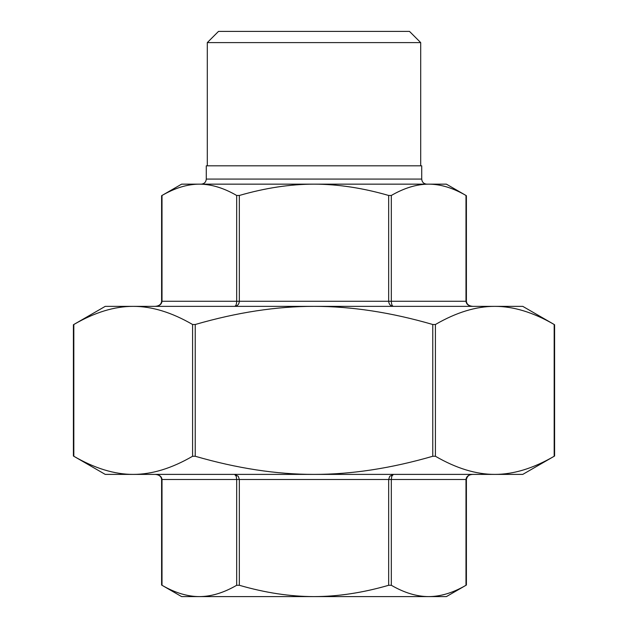 <?xml version="1.0" encoding="UTF-8"?>
<svg xmlns="http://www.w3.org/2000/svg" width="628" height="628" viewBox="0 0 628 628"><rect width="100%" height="100%" fill="white"/><g stroke="black" fill="none" stroke-linecap="round" stroke-linejoin="round"><path stroke-width="0.94" d="M73.821 324.503L73.821 324.503C94.742 312.367 114.539 306.323 133.199 306.362L314 306.362C276.673 306.323 237.086 312.367 195.23 324.503L192.584 324.503C171.664 312.367 151.866 306.323 133.199 306.362L105.229 306.362L73.405 324.739L73.405 456.022L105.229 474.391L133.199 474.391C151.866 474.43 171.664 468.386 192.584 456.258L195.23 456.258C237.086 468.386 276.673 474.43 314 474.391C351.327 474.43 390.914 468.386 432.77 456.258L435.416 456.258C456.336 468.386 476.134 474.43 494.801 474.391C513.461 474.43 533.258 468.386 554.179 456.258L554.179 324.503C533.258 312.367 513.461 306.323 494.801 306.362C476.134 306.323 456.336 312.367 435.416 324.503L432.77 324.503C390.914 312.367 351.327 306.323 314 306.362L522.771 306.362L554.595 324.739L554.595 456.022L522.771 474.391L133.199 474.391C114.539 474.43 94.742 468.386 73.821 456.258L73.821 324.503M239.331 585.28L239.331 479.486L238.302 476.314L234.629 474.391L236.23 476.314L236.685 479.486L161.6 479.486C161.294 476.479 159.174 474.784 155.249 474.391C159.347 474.705 161.6 476.401 162.008 479.486L162.008 585.28C174.984 592.801 187.427 596.569 199.351 596.6C211.267 596.569 223.709 592.801 236.685 585.28L239.331 585.28C265.275 592.801 290.167 596.569 314 596.6C337.833 596.569 362.725 592.801 388.669 585.28L391.315 585.28C404.291 592.801 416.733 596.569 428.649 596.6C440.573 596.569 453.016 592.801 465.992 585.28L465.992 479.486C466.4 476.401 468.653 474.705 472.751 474.391C469.265 474.407 467.146 476.11 466.4 479.486L391.315 479.486L391.77 476.314L393.371 474.391L389.698 476.314L388.669 479.486L388.669 585.28M466.4 479.486L466.4 585.045L446.39 596.6L181.61 596.6L161.6 585.045L161.6 479.486M161.6 301.267L161.6 195.708L181.61 184.153L428.649 184.153C440.573 184.185 453.016 187.96 465.992 195.473L465.992 301.267C466.4 304.36 468.653 306.056 472.751 306.362C468.826 305.977 466.706 304.274 466.4 301.267L388.669 301.267C388.952 304.36 390.522 306.056 393.371 306.362C392.131 306.056 391.44 304.36 391.315 301.267L391.315 195.473L388.669 195.473C362.725 187.96 337.833 184.185 314 184.153C290.167 184.185 265.275 187.96 239.331 195.473L236.685 195.473C223.709 187.96 211.267 184.185 199.351 184.153C187.427 184.185 174.984 187.96 162.008 195.473L162.008 301.267L161.6 301.267C161.294 304.274 159.174 305.977 155.249 306.362C159.347 306.056 161.6 304.36 162.008 301.267L236.685 301.267C236.56 304.36 235.869 306.056 234.629 306.362C237.478 306.056 239.048 304.36 239.331 301.267L239.331 195.473M391.315 195.473C404.291 187.96 416.733 184.185 428.649 184.153L446.39 184.153L466.4 195.708L466.4 301.267M206.282 179.066L206.282 165.823L421.718 165.823L421.718 179.066L206.282 179.066C205.976 182.159 204.281 183.855 201.188 184.153M409.495 31.4L218.505 31.4L207.303 42.602L420.697 42.602L409.495 31.4M120.505 474.391L133.199 474.391M494.801 474.391L507.495 474.391M502.4 306.362L494.801 306.362M435.416 456.258L435.416 324.503M432.77 324.503L432.77 456.258M192.584 324.503L192.584 456.258M195.23 456.258L195.23 324.503M391.315 585.28L391.315 479.486L236.685 479.486L236.685 585.28M236.685 195.473L236.685 301.267L388.669 301.267L388.669 195.473M421.718 179.066C422.024 182.159 423.719 183.855 426.812 184.153M420.697 165.823L420.697 42.602M207.303 165.823L207.303 42.602"/></g></svg>
